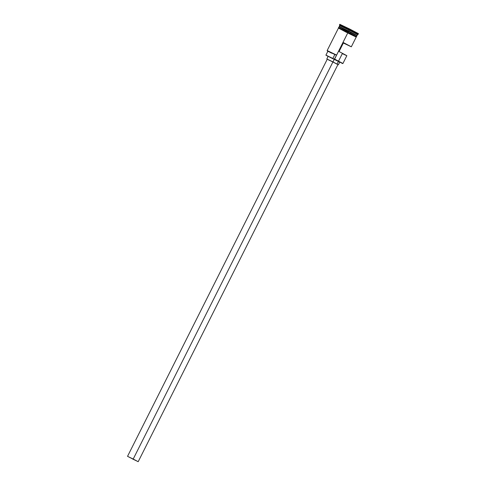 <?xml version="1.0" encoding="UTF-8"?>
<svg xmlns="http://www.w3.org/2000/svg" width="486" height="486" viewBox="0 0 486 486"><rect width="100%" height="100%" fill="white"/><g stroke="black" fill="none" stroke-linecap="round" stroke-linejoin="round"><path stroke-width="0.73" d="M342.648 63.587L332.861 58.448L334.872 54.45L336.373 55.185L328.39 51.516M132.575 458.991L137.307 461.25L132.575 458.991M138.194 461.7L337.94 64.553L332.953 61.904L133.207 459.051L138.194 461.7L127.532 456.336L133.207 459.051L332.953 61.904L336.841 64.085M329.605 57.123L339.671 62.062L334.319 59.243L332.977 61.904L337.916 64.595M347.581 30.897L339.289 26.481L348.729 31.007L339.331 26.615L347.545 30.983M347.496 31.074L339.289 26.7L348.632 31.183L339.155 26.742L347.447 31.165M339.89 24.379L358.389 33.613L349.744 29.057L349.428 29.676L358.158 34.312L349.428 29.676L349.179 30.12L357.483 34.536L349.179 30.12L348.729 31.007L356.979 35.417M351.323 46.796L356.238 37.021L347.927 32.605L334.611 59.085L342.922 63.496L346.852 55.677L339.07 51.534L343.541 42.647L351.323 46.796L343.353 43.017L351.305 46.796L343.541 42.647L339.07 51.534L346.834 55.683M356.463 36.578L356.906 35.685L348.596 31.274L347.739 32.981M339.313 26.615L348.729 31.007L339.271 26.706L348.681 31.098L356.87 35.648L339.137 26.748L338.687 27.635M331.446 53.114L328.135 51.224L336.622 55.082L348.632 31.183L356.991 35.417L348.729 31.007L349.179 30.12L339.714 25.594L349.179 30.12L349.744 29.057L339.805 24.306L339.495 24.926L349.428 29.676L339.495 24.932L339.714 25.6L339.271 26.481M346.773 32.495L338.438 28.054L347.927 32.605L355.983 36.948M341.063 25.059L340.303 24.634M340.583 25.588L339.495 24.926M356.226 37.039L356.59 36.657L353.887 35.114L338.663 27.611M339.119 27.933L342.144 29.561M343.632 30.332L345.273 31.177M348.748 32.927L356.487 36.602M356.031 36.28L353.006 34.652M351.518 33.88L349.877 33.036M338.499 28.133L347.927 32.605L338.481 28.079L346.779 32.495M348.517 33.37L355.94 36.924M356.22 37.021L338.463 28.079L327.157 50.562L336.622 55.082L334.362 59.183L332.861 58.448L334.872 54.45L327.916 51.164L325.906 55.161L332.861 58.448L326.124 55.222L328.299 56.516M340.37 26.013L339.714 25.6M328.111 56.419L325.906 55.161M337.788 64.541L338.371 64.778L339.72 62.111L339.131 61.88M348.407 31.645L348.596 31.274M342.332 53.606L346.002 55.343M334.319 59.243L328.172 56.297L326.829 58.964L332.977 61.904L334.319 59.243M327.248 59.237L327.607 59.432M338.371 64.778L326.841 58.964M328.597 59.948L332.953 61.904L327.272 59.189L127.532 456.336L138.182 461.7L127.539 456.33M336.622 55.082L327.157 50.562L336.622 55.082M327.88 51.23L327.248 50.83M358.468 33.692L357.04 35.423M338.456 28.103L338.456 27.599L339.192 27.811L348.152 32.161M355.867 34.943L354.294 34.202M342.411 53.442L338.469 61.285M338.426 61.364L337.09 64.031"/></g></svg>
